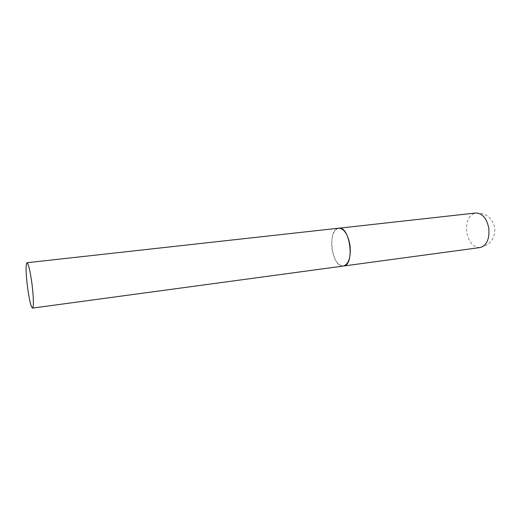 <?xml version="1.0" encoding="UTF-8"?>
<svg xmlns="http://www.w3.org/2000/svg" width="521" height="521" viewBox="0 0 521 521"><rect width="100%" height="100%" fill="white"/><g stroke="black" fill="none" stroke-linecap="round" stroke-linejoin="round"><path stroke-width="0.39" stroke-dasharray="2.6 1.95" d="M338.728 228.185C333.153 230.165 330.913 237.075 332.007 248.914C334.033 259.92 337.829 265.632 343.391 266.042C332.085 268.322 326.83 230.328 338.142 228.289M479.893 247.573C473.153 247.358 468.763 242.265 466.712 232.281C465.813 221.966 468.574 215.583 475.009 213.122L475.732 213.004C486.047 212.855 492.404 217.83 494.787 227.924C495.197 238.553 490.268 245.098 479.984 247.56"/><path stroke-width="0.78" d="M343.463 266.029L343.391 266.042C348.842 264.127 351.043 257.211 350.001 245.293C347.904 234.261 344.147 228.556 338.728 228.185C350.145 225.782 355.101 265.391 343.463 266.029M338.142 228.289L475.732 213.004C482.322 213.161 486.686 218.253 488.822 228.276C489.649 239.08 486.738 245.508 480.069 247.547L479.893 247.573M32.028 284.271C30.185 270.9 28.486 263.724 26.942 262.734C25.627 264.512 25.79 272.437 27.431 286.517C29.228 299.731 30.928 306.921 32.53 308.1C33.839 306.524 33.676 298.579 32.028 284.271M32.53 308.1L479.984 247.56M338.728 228.185L26.942 262.734"/></g></svg>
